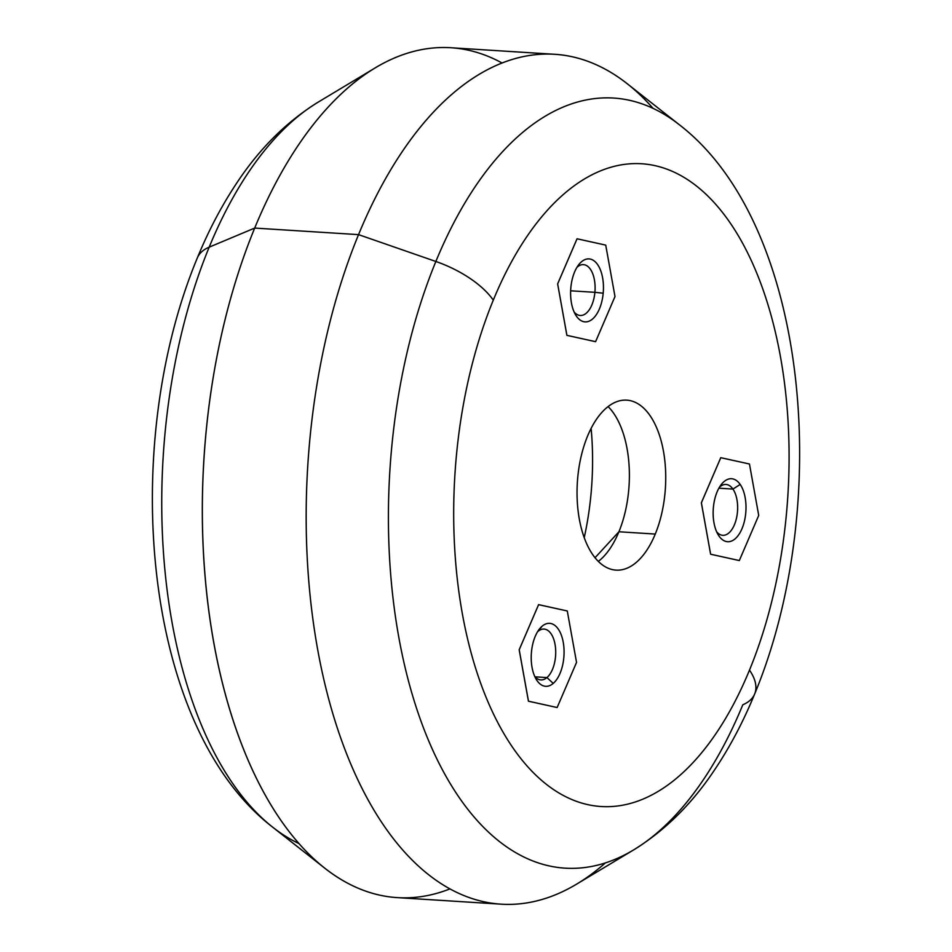 <?xml version="1.0" encoding="UTF-8"?>
<svg xmlns="http://www.w3.org/2000/svg" width="952" height="952" viewBox="0 0 952 952"><rect width="100%" height="100%" fill="white"/><g stroke="black" fill="none" stroke-linecap="round" stroke-linejoin="round"><path stroke-width="1.43" d="M591.121 428.364A189.043 97.925 -86.4 0 1 584.219 537.654A189.043 97.925 93.6 0 0 591.121 428.364M618.919 531.763A85.156 44.113 -86.4 0 1 606.721 553.053A85.156 44.113 -86.4 0 1 598.332 561.394A85.156 44.113 93.6 0 0 618.919 531.763L595.036 557.741L618.919 531.763L655.262 534.06A85.156 44.113 -86.4 0 1 616.027 570.129A85.156 44.113 -86.4 0 1 580.101 523.088A85.156 44.113 -86.4 0 1 587.515 436.218A85.156 44.113 -86.4 0 1 626.761 400.149A85.156 44.113 -86.4 0 1 662.675 447.19A85.156 44.113 -86.4 0 1 655.262 534.06L618.919 531.763A85.156 44.113 93.6 0 0 608.102 406.587A85.156 44.113 -86.4 0 1 615.385 415.917A85.156 44.113 -86.4 0 1 618.919 531.763M493.291 300.154A322.002 166.814 -86.4 0 1 729.637 222.137A322.002 166.814 -86.4 0 1 749.486 670.125A322.002 166.814 -86.4 0 1 513.14 748.141A322.002 166.814 -86.4 0 1 493.291 300.154A72.995 34.224 -157.6 0 0 435.861 261.479A385.81 199.86 -86.4 0 1 679.347 124.76A385.81 199.86 93.6 0 0 435.861 261.479A72.995 34.224 22.4 0 1 493.291 300.154A322.002 166.814 93.6 0 0 513.14 748.141A322.002 166.814 93.6 0 0 749.486 670.125A322.002 166.814 93.6 0 0 729.637 222.137A322.002 166.814 93.6 0 0 493.291 300.154M587.515 436.218A85.156 44.113 93.6 0 0 592.763 554.695A85.156 44.113 93.6 0 0 655.262 534.06A85.156 44.113 93.6 0 0 650.014 415.584A85.156 44.113 93.6 0 0 587.515 436.218M720.771 457.662A56.18 29.107 93.6 0 0 720.759 457.686L701.362 502.763A56.18 29.107 93.6 0 0 701.35 502.799L710.608 554.207A56.18 29.107 93.6 0 0 710.62 554.231L739.276 560.549L710.644 554.231A56.18 29.107 -86.4 0 1 710.632 554.207L701.386 502.799L720.783 457.686L749.45 463.993A56.18 29.107 -86.4 0 1 749.462 464.017L758.72 515.413A56.18 29.107 -86.4 0 1 758.708 515.448L739.323 560.538A56.18 29.107 -86.4 0 1 739.299 560.549L710.62 554.231A56.18 29.107 -86.4 0 1 710.608 554.207L701.35 502.799A56.18 29.107 -86.4 0 1 701.362 502.763A56.18 29.107 -86.4 0 1 701.386 502.763L720.759 457.686A56.18 29.107 -86.4 0 1 720.795 457.674L720.771 457.662A56.18 29.107 -86.4 0 1 720.771 457.662L720.795 457.674A56.18 29.107 93.6 0 0 720.783 457.686L701.386 502.763A56.18 29.107 93.6 0 0 701.386 502.799L710.632 554.207A56.18 29.107 93.6 0 0 710.644 554.231L739.299 560.549A56.18 29.107 93.6 0 0 739.323 560.538L758.708 515.448A56.18 29.107 93.6 0 0 758.72 515.413L749.462 464.017A56.18 29.107 93.6 0 0 749.45 463.993L720.783 457.686M538.594 604.639A56.18 29.107 93.6 0 0 538.582 604.663L519.185 649.74A56.18 29.107 93.6 0 0 519.173 649.776L528.431 701.184A56.18 29.107 93.6 0 0 528.443 701.207L557.098 707.526L528.479 701.207L519.209 649.776A56.18 29.107 -86.4 0 1 519.209 649.74L538.606 604.663L567.273 610.97A56.18 29.107 -86.4 0 1 567.285 610.982L576.543 662.39L557.146 707.514A56.18 29.107 -86.4 0 1 557.122 707.526L528.443 701.207L519.173 649.776A56.18 29.107 -86.4 0 1 519.185 649.74L538.582 604.663A56.18 29.107 -86.4 0 1 538.618 604.639L538.594 604.639A56.18 29.107 -86.4 0 1 538.594 604.639L538.618 604.639A56.18 29.107 93.6 0 0 538.606 604.663L519.209 649.74A56.18 29.107 93.6 0 0 519.209 649.776L528.455 701.184A56.18 29.107 -86.4 0 1 528.455 701.184L528.431 701.184A56.18 29.107 -86.4 0 1 528.431 701.184L528.455 701.184A56.18 29.107 93.6 0 0 528.479 701.207L557.122 707.526A56.18 29.107 93.6 0 0 557.146 707.514L576.531 662.425A56.18 29.107 -86.4 0 1 576.531 662.425A56.18 29.107 93.6 0 0 576.543 662.39L567.285 610.982A56.18 29.107 93.6 0 0 567.273 610.97L538.618 604.639M557.634 283.886A56.18 29.107 93.6 0 0 557.634 283.922L566.88 335.33A56.18 29.107 93.6 0 0 566.904 335.354L595.547 341.673L566.904 335.354L557.658 283.922A56.18 29.107 -86.4 0 1 557.658 283.886L577.055 238.809A56.18 29.107 -86.4 0 1 577.079 238.785L605.722 245.116L614.992 296.536L595.595 341.661L566.928 335.354A56.18 29.107 -86.4 0 1 566.916 335.33L557.634 283.922L566.916 335.33A56.18 29.107 -86.4 0 1 566.88 335.33L566.916 335.33A56.18 29.107 93.6 0 0 566.928 335.354L595.571 341.673A56.18 29.107 -86.4 0 1 595.571 341.673L595.571 341.673A56.18 29.107 93.6 0 0 595.595 341.661L614.992 296.572A56.18 29.107 -86.4 0 1 614.992 296.572A56.18 29.107 93.6 0 0 614.992 296.536L605.734 245.128A56.18 29.107 -86.4 0 1 605.734 245.128A56.18 29.107 93.6 0 0 605.722 245.116L577.055 238.785A56.18 29.107 93.6 0 0 577.031 238.797L557.634 283.886L577.031 238.797A56.18 29.107 -86.4 0 1 577.055 238.785L577.079 238.785A56.18 29.107 93.6 0 0 577.055 238.809L557.658 283.886A56.18 29.107 93.6 0 0 557.658 283.922L557.658 283.922A56.18 29.107 -86.4 0 1 557.634 283.886M633.556 849.957L576.722 884.075A425.782 220.566 -86.4 0 1 338.353 731.136A425.782 220.566 -86.4 0 1 358.547 234.632L435.861 261.479A385.81 199.86 93.6 0 0 417.571 711.37A385.81 199.86 93.6 0 0 633.556 849.957A385.81 199.86 93.6 0 0 742.822 704.754A72.995 34.224 -157.6 0 0 754.674 693.972A72.995 34.224 -157.6 0 0 749.486 670.125A72.995 34.224 22.4 0 1 754.674 693.972C743.417 721.39 730.255 746.392 715.178 768.978C692.461 803.381 665.246 830.382 633.556 849.957A385.81 199.86 -86.4 0 1 417.571 711.37A385.81 199.86 -86.4 0 1 435.861 261.479L358.547 234.632A425.782 220.566 -86.4 0 1 627.261 83.752L679.347 124.76C809.557 224.981 833.036 505.274 754.674 693.972M653.048 108.361A425.782 220.566 93.6 0 0 554.754 54.3A425.782 220.566 93.6 0 0 358.547 234.632L254.696 228.075A425.782 220.566 -86.4 0 1 450.915 47.743L554.754 54.3M501.085 904.174L397.246 897.617A425.782 220.566 -86.4 0 1 217.639 662.402A425.782 220.566 -86.4 0 1 254.696 228.075L358.547 234.632A425.782 220.566 93.6 0 0 321.49 668.958A425.782 220.566 93.6 0 0 501.085 904.174A425.782 220.566 93.6 0 0 605.401 862.905M502.073 63.011A425.782 220.566 93.6 0 0 375.278 67.842A425.782 220.566 93.6 0 0 254.696 228.075L209.178 247.163A385.81 199.86 -86.4 0 1 318.444 101.971A385.81 199.86 93.6 0 0 209.178 247.163L254.696 228.075A425.782 220.566 93.6 0 0 324.739 868.164A425.782 220.566 93.6 0 0 449.927 888.906M298.952 843.555A385.81 199.86 -86.4 0 1 272.653 827.157A385.81 199.86 -86.4 0 1 209.178 247.163A72.995 34.224 -157.6 0 0 197.326 257.944A72.995 34.224 22.4 0 1 209.178 247.163A385.81 199.86 93.6 0 0 272.653 827.157A385.81 199.86 93.6 0 0 298.952 843.555M732.945 489.078A25.478 13.197 -86.4 0 1 736.539 517.959A25.478 13.197 -86.4 0 1 722.77 535.31A25.478 13.197 -86.4 0 1 716.642 531.775A25.478 13.197 93.6 0 0 734.849 523.695A25.478 13.197 93.6 0 0 732.945 489.078L718.879 488.197L732.945 489.078L740.18 484.437A31.559 16.351 -86.4 0 1 742.132 528.348A31.559 16.351 -86.4 0 1 718.962 535.988L717.356 533.275L718.962 535.988A31.559 16.351 -86.4 0 1 718.106 534.655A31.559 16.351 -86.4 0 1 721.271 484.532A31.559 16.351 -86.4 0 1 740.18 484.437L732.945 489.078A25.478 13.197 93.6 0 0 719.462 487.198A25.478 13.197 -86.4 0 1 725.983 484.461A25.478 13.197 -86.4 0 1 732.945 489.078M718.962 535.988A31.559 16.351 93.6 0 0 742.132 528.348A31.559 16.351 93.6 0 0 740.18 484.437A31.559 16.351 93.6 0 0 717.023 492.089A31.559 16.351 93.6 0 0 718.962 535.988M553.219 683.405A31.559 16.351 93.6 0 0 563.108 641.565A31.559 16.351 93.6 0 0 542.081 626.237A31.559 16.351 93.6 0 0 532.18 668.078A31.559 16.351 93.6 0 0 553.219 683.405L546.948 677.574A25.478 13.197 93.6 0 0 554.933 643.79A25.478 13.197 93.6 0 0 537.963 631.414L542.081 626.237A31.559 16.351 -86.4 0 1 563.108 641.565A31.559 16.351 -86.4 0 1 553.219 683.405A31.559 16.351 -86.4 0 1 536.178 679.264A31.559 16.351 -86.4 0 1 539.344 629.141A31.559 16.351 -86.4 0 1 542.081 626.237L537.963 631.414A25.478 13.197 93.6 0 0 537.523 631.807A25.478 13.197 -86.4 0 1 537.963 631.414A25.478 13.197 -86.4 0 1 544.056 629.07A25.478 13.197 -86.4 0 1 555.635 649.419A25.478 13.197 -86.4 0 1 546.948 677.574L553.219 683.405M534.715 676.384A25.478 13.197 93.6 0 0 546.948 677.574L535.095 676.824L546.948 677.574A25.478 13.197 -86.4 0 1 540.843 679.918A25.478 13.197 -86.4 0 1 534.715 676.384M570.855 287.575A31.559 16.351 93.6 0 0 584.123 321.776A31.559 16.351 93.6 0 0 603.199 293.204A31.559 16.351 93.6 0 0 589.942 259.003A31.559 16.351 93.6 0 0 570.855 287.575A31.559 16.351 -86.4 0 1 578.733 264.704A31.559 16.351 -86.4 0 1 596.44 263.061A31.559 16.351 -86.4 0 1 603.199 293.204A31.559 16.351 -86.4 0 1 592.049 319.42A31.559 16.351 -86.4 0 1 575.567 314.826A31.559 16.351 -86.4 0 1 570.855 287.575M594.893 292.323L603.199 293.204L594.893 292.323A25.478 13.197 93.6 0 0 590.228 269A25.478 13.197 93.6 0 0 576.912 267.369A25.478 13.197 -86.4 0 1 583.445 264.632A25.478 13.197 -86.4 0 1 594.893 292.323A25.478 13.197 -86.4 0 1 580.232 315.481A25.478 13.197 -86.4 0 1 574.092 311.947A25.478 13.197 93.6 0 0 594.893 292.323L570.641 290.8L594.893 292.323M375.278 67.842L318.444 101.971C286.195 121.904 258.587 149.5 235.62 184.748C221.042 206.87 208.274 231.265 197.326 257.944C118.964 446.643 142.443 726.935 272.653 827.157L324.739 868.164"/></g></svg>
